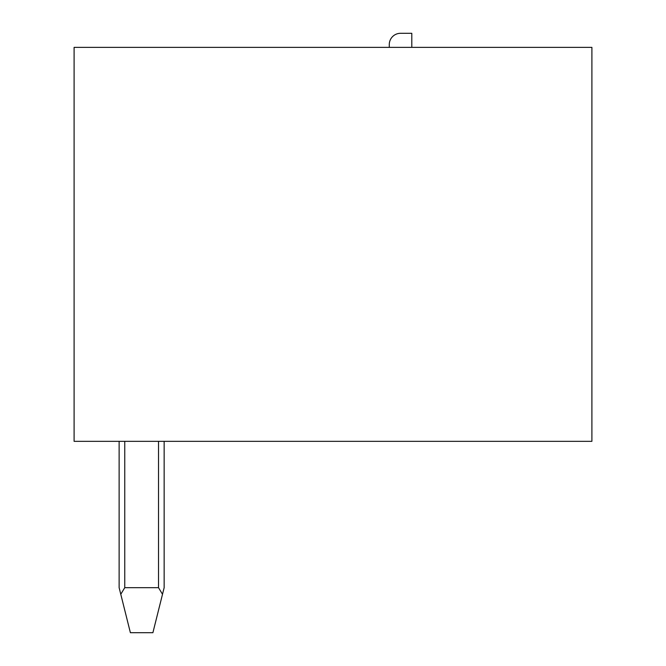 <?xml version="1.0" encoding="UTF-8"?>
<svg xmlns="http://www.w3.org/2000/svg" width="666" height="666" viewBox="0 0 666 666"><rect width="100%" height="100%" fill="white"/><g stroke="black" fill="none" stroke-linecap="round" stroke-linejoin="round"><path stroke-width="1" d="M591.899 47.369L74.101 47.369L74.101 441.342L591.899 441.342L591.899 47.369M119.131 441.342L119.131 587.678L120.779 594.272L124.758 587.678L158.525 587.678L162.504 594.272L152.897 632.7L130.386 632.7L120.779 594.272M164.152 441.342L164.152 587.678L162.504 594.272M411.796 47.369L411.796 33.3L400.541 33.3A11.255 11.255 0 0 0 389.285 44.555L389.285 47.369M124.758 441.342L124.758 587.678M158.525 441.342L158.525 587.678"/></g></svg>
